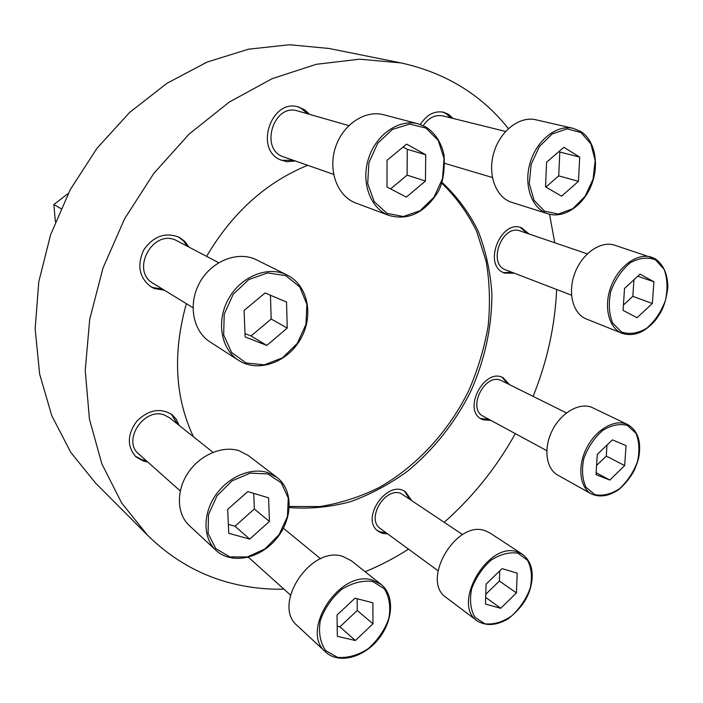 <?xml version="1.0" encoding="UTF-8"?>
<svg xmlns="http://www.w3.org/2000/svg" width="703" height="703" viewBox="0 0 703 703"><rect width="100%" height="100%" fill="white"/><g stroke="black" fill="none" stroke-linecap="round" stroke-linejoin="round"><path stroke-width="1.05" d="M247.72 557.409L248.704 557.497M179.063 425.306L176.418 419.419L172.147 414.744C160.433 407.512 148.649 409.656 136.813 421.159C127.155 434.577 126.883 446.484 135.995 456.888L143.605 461.142L147.709 461.959M171.312 414.12L177.42 423.997M146.127 460.553L142.032 459.736L135.231 456.159M189.01 247.069L184.845 241.419L179.265 237.306C165.319 231.876 153.491 236.076 143.772 249.899C136.76 265.277 139.15 277.571 150.943 286.789L154.458 288.555L164.335 290.19M178.386 236.876L183.457 240.857L187.27 246.147M162.665 289.161L152.797 287.536L150.126 286.253M309.592 114.378L304.671 109.817L298.731 107.067C271.929 97.928 254.082 148.403 279.961 159.651L286.877 161.725L295.295 160.969M297.729 106.812L300.981 108.227L307.598 113.807M293.344 160.293L281.393 160.31M453.066 118.447L448.778 114.475L443.611 112.216C434.41 110.599 426.651 114.686 420.359 124.475M442.512 111.988L445.895 113.499L450.878 117.902M529.087 233.994L521.415 227.702C501.019 219.424 483.04 263.906 503.199 272.544L504.394 273.08L514.35 273.203M520.308 227.377L526.89 233.247M512.188 272.377L503.339 272.615M509.526 384.655L503.155 377.757C484.437 367.133 462.143 409.981 481.608 419.155L482.943 419.788L490.914 420.403M502.091 377.291L507.443 383.618M488.875 419.296L480.615 418.557M411.211 499.868L405.534 491.907C387.775 478.374 359.611 519.086 378.363 531.345L382.414 533.357L387.757 533.955M404.55 491.3L409.287 498.568M385.877 532.575L380.543 531.978L377.467 530.607M307.668 165.302C266.077 182.323 232.385 212.675 206.594 256.349M186.357 303.652C172.587 353.178 174.95 397.546 193.439 436.756M441.598 183.052C456.019 196.91 467.732 213.079 476.722 231.559L486.142 261.323C489.71 282.395 490.369 303.995 488.137 326.122C484.297 348.213 477.829 369.734 468.725 390.666C448.505 431.616 416.782 466.212 379.031 487.574C359.734 497.074 339.909 503.41 319.566 506.582L289.381 506.468M289.328 507.557C309.619 509.121 329.962 507.179 350.375 501.74C370.472 494.446 389.559 484.244 407.617 471.151C433.936 449.358 454.982 422.775 470.755 391.386C485.035 359.321 492.074 326.464 491.863 292.817C490.246 270.945 485.632 250.233 478.022 230.681C468.734 212.139 456.678 195.988 441.871 182.235M508.401 128.596C481.397 94.659 445.597 72.769 401.009 62.918L328.881 48.454L289.539 44.746L248.449 49.201L207.051 62.101L166.927 83.332L129.712 112.366L97.023 148.236L70.265 189.599L50.598 234.749L38.77 281.824L35.15 328.881L39.64 374.058L51.776 415.684L70.775 452.389L95.626 483.119L147.542 535.229C172.446 559.667 200.917 575.792 232.974 583.631C249.679 587.708 266.665 589.553 283.95 589.158M365.138 571.732C380.121 565.59 394.585 558.059 408.513 549.14M444.278 522.215C472.811 497.03 496.494 467.504 515.325 433.628M533.111 396.369C547.154 361.597 555.001 325.972 556.653 289.478M554.755 242.755L549.544 214.239M401.009 62.918L359.69 59.175L316.245 64.316L272.202 78.648L229.248 102.084L189.186 134.036L153.781 173.439L124.616 218.756L102.963 268.115L89.703 319.408L85.23 370.455L89.448 419.199L101.856 463.831L121.584 502.873L147.542 535.229M486.072 584.131L485.474 604.079L500.729 608.28L516.424 592.91L517.197 573.191L502.091 568.613L486.072 584.131M477.337 620.995L446.247 597.559C420.148 580.74 456.528 519.034 485.474 530.853L490.079 533.059L522.426 554.263C532.013 561.82 534.561 573.534 530.08 589.413C527.391 596.777 524.13 605.968 508.216 618.789C496.652 625.556 486.353 626.285 477.337 620.995C451.018 604.105 488.559 540.282 517.777 552.057L522.426 554.263M437.995 570.713L380.42 528.586C365.788 519.289 384.699 486.854 400.903 493.418L462.609 534.605M597.26 454.428L596.039 474.648L609.817 480.052L624.668 465.597L626.039 445.623L612.41 439.858L597.26 454.428M591.504 493.981L557.699 475.079C545.871 468.681 543.252 447.899 552.435 430.122C561.469 412.257 579.993 401.975 592.251 407.573L627.717 424.586C637.744 430.552 641.452 441.37 638.842 457.038C638.069 460.79 636.417 465.491 633.886 471.151C629.712 478.462 624.642 484.631 618.675 489.657C608.974 496.169 599.914 497.61 591.504 493.981C579.606 487.548 577.181 466.256 586.671 447.899C596.003 429.463 614.861 418.716 627.181 424.34L627.717 424.586M546.776 450.667L483.251 416.255C466.827 408.592 485.008 372.379 501.195 380.534L566.451 412.916M624.51 288.45L623.078 310.401L637.067 317.721L652.34 303.468L653.922 281.798L640.09 274.1L624.51 288.45M622.155 333.336C633.886 336.939 645.064 332.457 655.688 319.909C660.679 312.659 665.31 307.053 667.85 287.395C667.745 274.311 663.588 264.803 655.354 258.88L651.637 257.228C637.814 252.518 618.868 265.822 611.179 286.095C603.306 306.315 608.64 328.143 622.155 333.336L586.276 318.942C572.866 313.775 567.365 292.518 574.922 272.94C582.295 253.3 600.863 240.505 614.58 245.18L655.266 258.845M571.521 295.198L505.729 269.89C487.117 263.959 502.135 223.668 520.317 231.006L587.295 253.862M546.582 162.252L545.537 186.857L561.565 196.172L578.464 181.339L579.703 157.094L563.859 147.314L546.582 162.252M547.989 213.809C563.885 218.853 583.2 205.777 591.302 185.337C599.554 164.959 595.195 140.635 580.854 131.54L573.2 128.333C556.714 124.326 536.521 140.336 530.062 163.017C523.384 185.645 531.978 208.984 547.989 213.809L511.854 202.394C496.037 197.622 487.364 174.968 493.708 153.113C499.833 131.206 519.535 115.819 535.8 119.765L573.2 128.333L580.713 131.487M423.259 125.617C428.672 117.735 435.183 114.492 442.776 115.898L505.571 131.443M387.019 160.302L387.01 187.016L406.325 197.112L425.447 181.031L425.719 154.748L406.615 144.106L387.019 160.302M389.084 215.47C407.169 220.443 422.688 213.8 435.623 195.522C442.205 186.796 445.034 173.421 444.103 155.416C441.458 142.779 435.394 133.306 425.921 126.988L418.294 123.851C399.155 118.57 375.912 134.545 368.46 158.711C360.762 182.806 370.622 208.817 389.084 215.47L355.876 203.053C337.756 196.515 327.906 171.356 335.226 148.157C342.308 124.888 364.892 109.58 383.671 114.756L418.294 123.851L425.833 126.953M333.617 174.37L283.766 156.945C259.214 149.809 273.432 102.726 297.8 110.995L348.802 125.6M244.09 310.489L245.119 336.93L266.797 345.437L287.246 328.081L286.543 302.053L265.075 292.975L244.09 310.489M238.625 360.358L210.056 341.93C192.868 331.095 187.789 304.074 199.608 282.782C211.216 261.367 236.858 250.901 255.374 259.284L287.246 275.093C307.387 285.031 313.705 313.925 301.798 336.807C289.408 361.553 258.853 373.557 238.625 360.358C221.067 349.303 216.041 321.341 228.343 299.17C240.426 276.885 266.832 265.839 285.743 274.39L287.246 275.093M192.965 307.694L153.236 283.397C130.178 270.901 152.621 228.703 176.137 240.347L218.668 262.711M227.667 509.376L228.765 533.305L249.723 539.087L269.407 521.45L268.608 497.856L247.843 491.564L227.667 509.376M216.006 550.37L189.327 525.58C176.673 514.007 175.961 490.782 188.114 472.785C200.153 454.718 222.693 445.28 239.266 450.799L248.273 455.5L276.903 477.355C293.573 489.956 292.958 519.007 276.42 538.762C260.172 558.744 231.463 564.861 216.006 550.37C203.123 538.595 202.561 514.622 215.153 495.887C227.623 477.091 250.804 467.082 267.729 472.601L276.903 477.355M180.258 490.958L138.781 454.006C121.874 440.684 144.177 406.94 164.458 415.042L169.766 417.898L212.983 452.319M337.027 615.055L337.335 636.347L355.384 640.512L372.968 623.816L372.889 602.787L355.006 598.191L337.027 615.055M325.709 652.085L297.404 625.793C271.393 604.87 310.928 544.974 342.915 556.477L351.245 560.695L381.14 584.439C394.928 595.318 393.214 621.144 378.284 639.317C363.565 657.674 338.714 664.256 325.709 652.085C299.337 630.96 340.199 568.797 372.687 580.212L381.14 584.439M204.301 63.27L205.065 62.945M68.217 193.483L53.859 204.511L60.915 208.598M53.859 204.511L55.379 221.717M485.676 597.392L500.729 608.28M485.764 594.281L499.402 581.038L516.424 592.91M499.402 581.038L499.745 570.889M337.185 626.197L339.909 626.839L355.384 640.512M339.909 626.839L357.247 610.512L372.968 623.816M357.247 610.512L357.15 598.745M228.352 524.359L234.978 526.213L249.723 539.087M234.978 526.213L254.345 508.99L269.407 521.45M254.345 508.99L253.748 493.357M244.987 333.574L251.068 335.964L266.797 345.437M251.068 335.964L271.182 319.013L287.246 328.081M271.182 319.013L270.435 295.242M390.604 188.896L407.107 175.126L407.257 149.317L403.1 147.015M407.257 149.317L425.719 154.748M407.107 175.126L425.447 181.031M545.888 187.06L558.718 175.873L559.816 152.033L558.982 151.532M559.816 152.033L579.703 157.094M558.718 175.873L578.464 181.339M637.779 276.217L653.922 281.798M623.42 305.049L632.832 296.35L652.34 303.468M632.832 296.35L633.948 279.75M596.162 472.715L609.817 480.052M596.601 465.43L606.285 456.08L624.668 465.597M606.285 456.08L606.979 445.087M517.97 553.235L527.54 560.265C531.547 568.015 532.435 577.304 530.22 588.139C526.178 598.956 519.93 608.28 511.494 616.092C502.364 622.19 493.497 624.756 484.885 623.789L474.92 617.234C470.562 609.598 469.446 600.195 471.581 589.009C475.729 577.761 482.205 568.156 491.01 560.203C500.457 554.175 509.447 551.855 517.97 553.235M627.419 425.42L635.925 433.259C639.317 441.431 639.818 450.939 637.428 461.774C633.368 472.469 627.348 481.476 619.378 488.796C610.837 494.306 602.656 496.248 594.835 494.631L585.968 487.232C582.251 479.147 581.557 469.507 583.885 458.312C588.051 447.205 594.29 437.934 602.585 430.508C611.408 425.087 619.686 423.391 627.419 425.42M655.53 259.873L664.115 269.319C667.49 278.599 667.912 289.021 665.372 300.603C661.136 311.86 654.924 321.069 646.734 328.231C637.981 333.371 629.624 334.663 621.663 332.097L612.691 323.108C608.965 313.898 608.341 303.301 610.819 291.306C615.169 279.601 621.619 270.11 630.152 262.852C639.203 257.843 647.665 256.85 655.53 259.873M580.959 132.533L590.898 143.86L595.177 160.486L593.095 179.133L585.124 196.286L572.76 208.729L558.305 214.072L544.509 211.146L534.104 200.346L529.28 183.659L531.143 164.388L539.394 146.54L552.321 133.851L567.189 128.886L580.959 132.533M426 128.087L438.233 140.407L444.05 158.439L442.512 178.65L433.979 197.227L420.078 210.707L403.364 216.506L387.002 213.361L374.207 201.656L367.687 183.536L368.926 162.613L377.766 143.219L392.362 129.44L409.638 124.088L426 128.087M285.831 275.655L299.768 286.921L306.877 304.32L305.946 324.426L297.272 343.442L282.483 357.827L264.293 364.848L246.129 362.994L231.568 352.396L223.668 334.971L224.222 314.162L233.22 294.285L248.792 279.539L267.632 272.931L285.831 275.655M267.799 473.936L281.323 482.899L288.265 498.067L287.465 516.433L279.161 534.517L264.934 548.946L247.386 556.961L229.846 556.908L215.759 548.586L208.079 533.463L208.519 514.508L217.122 495.65L232.078 480.843L250.224 473.128L267.799 473.936M372.81 581.495L384.348 588.815C389.392 597.005 390.894 606.891 388.838 618.464C384.646 630.064 377.819 640.108 368.354 648.605C357.994 655.284 347.757 658.201 337.633 657.367L325.638 650.591C320.137 642.542 318.354 632.533 320.296 620.547C324.584 608.455 331.693 598.077 341.605 589.422C352.37 582.813 362.774 580.168 372.81 581.495M492.381 177.507L444.797 163.368M320.594 558.788L283.397 528.234M290.453 595.01L248.405 557.233"/></g></svg>
